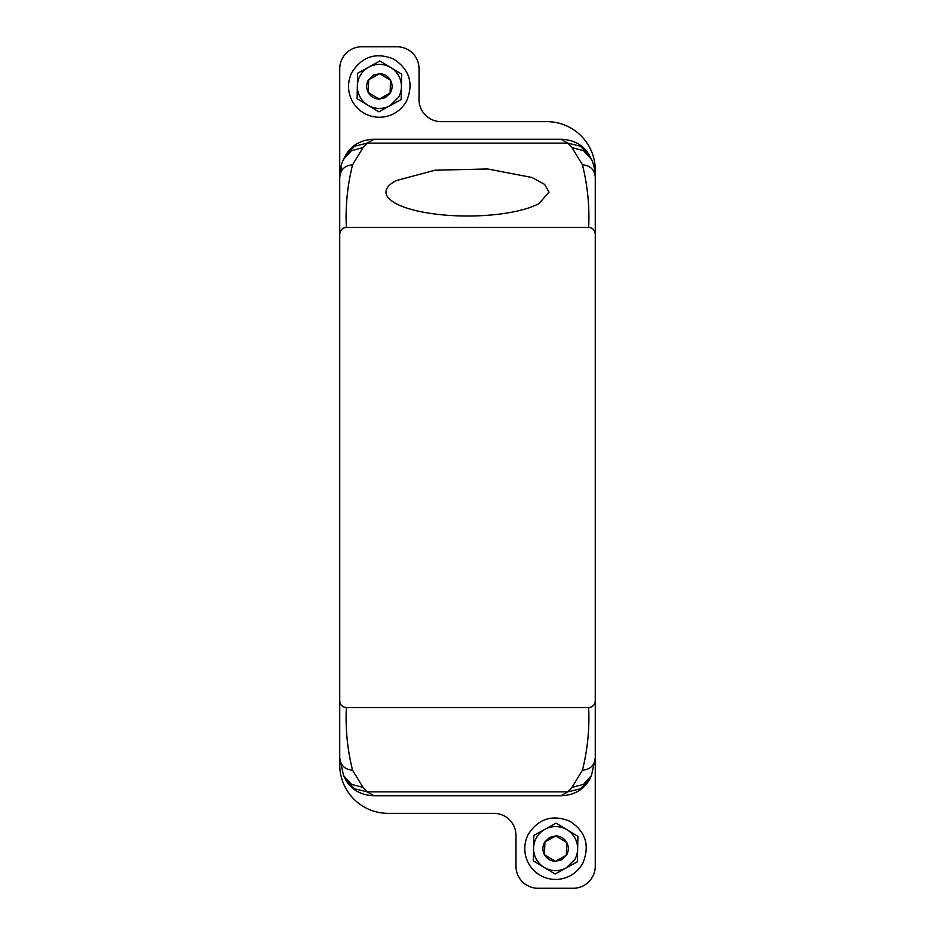 <?xml version="1.0" encoding="UTF-8"?>
<svg xmlns="http://www.w3.org/2000/svg" width="935" height="935" viewBox="0 0 935 935"><rect width="100%" height="100%" fill="white"/><g stroke="black" fill="none" stroke-linecap="round" stroke-linejoin="round"><path stroke-width="1.4" d="M395.973 180.665L434.985 170.205L487.661 168.966L531.875 177.463L544.602 184.37L549.009 192.119L539.027 203.573A81.509 23.901 180 0 1 447.339 215.272A81.509 23.901 180 0 1 385.991 192.119A81.509 23.901 180 0 1 395.973 180.665M374.023 139.268L374.023 139.268C363.037 139.619 354.458 143.593 348.276 151.213L345.775 154.918L354.704 146.187L367.128 143.149L567.872 143.149L571.975 147.601L583.615 150.699L591.458 159.441L589.225 154.918L580.296 146.187L567.872 143.149L560.977 139.268L374.023 139.268L367.128 143.149L363.025 147.601L352.565 164.782C347.411 185.609 345.331 206.471 346.347 227.38C342.292 227.836 340.083 230.139 339.732 234.299L339.732 700.701C340.036 704.803 342.245 707.117 346.347 707.62L588.653 707.62C592.755 707.117 594.964 704.803 595.268 700.701L595.268 234.299C594.952 230.174 592.743 227.871 588.653 227.38L346.347 227.38M571.975 147.601L582.435 164.782C587.589 185.609 589.669 206.471 588.653 227.38M345.775 154.918L343.542 159.441C341.357 163.368 340.095 169.247 339.732 177.054L339.732 423.438M341.778 167.961L339.732 177.054L339.732 700.701M591.458 159.441C593.643 163.368 594.905 169.247 595.268 177.054L595.268 170.112A48.468 48.468 0 0 0 546.8 121.643L441.063 121.643A22.031 22.031 0 0 1 419.032 99.624L419.032 68.781A22.031 22.031 0 0 0 397.013 46.75L361.763 46.75A22.031 22.031 0 0 0 339.732 68.781L339.732 177.054C340.492 169.597 344.77 165.507 352.565 164.782M588.653 707.62C589.658 728.739 587.577 749.613 582.435 770.218L571.975 787.399L567.872 791.851L560.977 795.732L374.023 795.732L367.128 791.851L363.025 787.399L352.565 770.218C347.446 749.917 345.366 729.055 346.347 707.62M582.435 770.218C590.23 769.493 594.508 765.403 595.268 757.946L595.268 177.054C594.508 169.597 590.23 165.507 582.435 164.782M595.268 511.562L595.268 866.219A22.031 22.031 0 0 1 573.237 888.25L537.987 888.25A22.031 22.031 0 0 1 515.968 866.219L515.968 835.376A22.031 22.031 0 0 0 493.937 813.356L388.2 813.356A48.468 48.468 0 0 1 339.732 764.888L339.732 511.562M537.894 795.732L397.106 795.732M363.025 787.399L351.385 784.301L343.542 775.547L345.775 780.082L354.704 788.813L367.128 791.851L567.872 791.851L580.296 788.813L589.225 780.082L591.458 775.559L595.268 757.946M357.1 98.678L357.614 73.246L368.752 67.11A22.031 22.031 0 0 1 390.783 67.554L401.664 74.134L401.407 86.85A22.031 22.031 0 0 1 398.497 97.345L390.012 105.702L401.15 99.566L401.407 86.85A22.031 22.031 0 0 0 390.783 67.554L379.902 60.974L368.752 67.11A22.031 22.031 0 0 0 367.993 105.258L357.1 98.678M378.874 111.838L390.012 105.702A22.031 22.031 0 0 1 367.993 105.258L378.874 111.838M533.336 860.866L533.85 835.434L544.988 829.298A22.031 22.031 0 0 1 567.007 829.742L577.9 836.322L577.643 849.038A22.031 22.031 0 0 1 574.733 859.546L566.248 867.89L577.386 861.754L577.643 849.038A22.031 22.031 0 0 0 567.007 829.742L556.126 823.162L544.988 829.298A22.031 22.031 0 0 0 544.217 867.446L533.336 860.866M555.098 874.026L566.248 867.89A22.031 22.031 0 0 1 544.217 867.446L555.098 874.026M385.255 97.684L390.269 92.986C392.571 88.907 392.7 84.746 390.666 80.527L390.526 80.27C388.072 76.132 384.437 73.947 379.645 73.69L373.509 75.116L368.495 79.826C366.204 83.905 366.076 88.054 368.098 92.273L368.25 92.542C370.704 96.667 374.327 98.865 379.131 99.122L385.255 97.684L384.472 96.176L390.269 92.986L390.526 80.27L379.645 73.69L368.495 79.826L368.25 92.542L379.131 99.122L384.472 96.176M561.491 859.884L566.505 855.174C568.796 851.095 568.924 846.946 566.902 842.727L566.75 842.458C564.296 838.333 560.673 836.135 555.869 835.878L549.745 837.316L544.731 842.014C542.429 846.093 542.3 850.254 544.334 854.473L544.474 854.73C546.928 858.868 550.563 861.053 555.355 861.31L561.491 859.884L560.696 858.377L566.505 855.174L566.75 842.458L555.869 835.878L544.731 842.014L544.474 854.73L555.355 861.31L560.696 858.377M390.105 93.068L390.526 80.27L381.235 74.648M384.928 95.919L379.131 99.122M368.659 79.732L368.25 92.542L377.541 98.152M373.848 76.88L379.645 73.69M566.341 855.268L566.75 842.458L557.459 836.848M561.152 858.12L555.355 861.31M544.895 841.932L544.474 854.73L553.765 860.352M550.072 839.081L555.869 835.878M406.748 100.629A30.843 30.843 0 0 1 365.153 113.766A30.843 30.843 0 0 1 352.027 72.17C362.289 56.392 376.15 52.021 393.612 59.045C409.39 69.307 413.773 83.168 406.748 100.629M582.972 862.83A30.843 30.843 0 0 1 541.388 875.955A30.843 30.843 0 0 1 528.252 834.371C538.513 818.592 552.375 814.221 569.847 821.234C585.614 831.495 589.997 845.369 582.972 862.83M363.025 147.601L351.385 150.699L343.542 159.441M343.542 775.559L339.732 757.946C340.492 765.403 344.77 769.493 352.565 770.218M571.975 787.399L583.615 784.301L591.458 775.559M374.304 76.623L373.509 75.116M550.528 838.824L549.745 837.316M560.977 139.268C571.963 139.619 580.542 143.593 586.724 151.213L589.225 154.918M374.023 795.732C362.979 795.381 354.365 791.361 348.194 783.682L345.775 780.082M560.977 795.732C572.021 795.381 580.635 791.361 586.806 783.682L589.225 780.082"/></g></svg>

